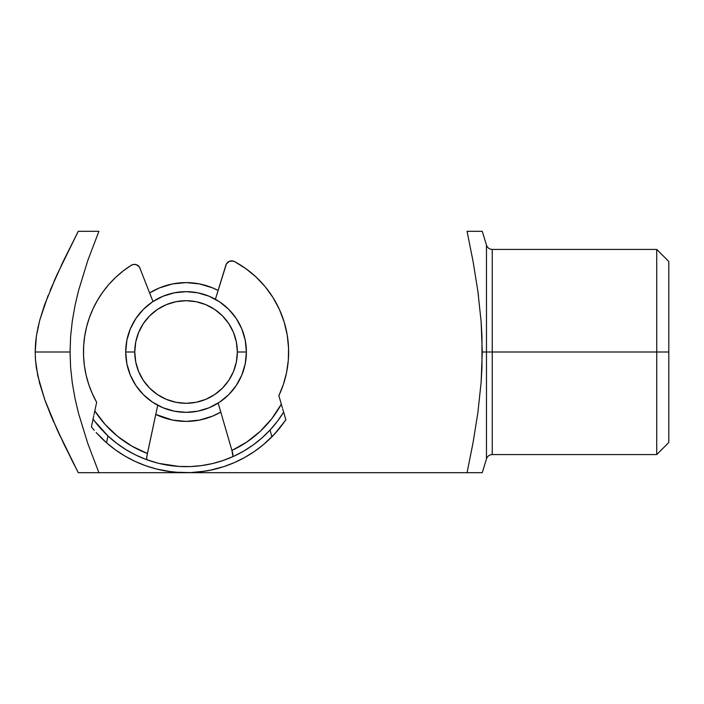 <?xml version="1.0" encoding="UTF-8"?>
<svg xmlns="http://www.w3.org/2000/svg" width="704" height="704" viewBox="0 0 704 704"><rect width="100%" height="100%" fill="white"/><g stroke="black" fill="none" stroke-linecap="round" stroke-linejoin="round"><path stroke-width="1.06" d="M668.8 261.483L656.735 249.418L656.735 352L656.735 249.418L492.246 249.418L492.246 352L668.8 352L668.8 261.483L668.8 442.517L668.8 352L656.735 352L656.735 454.582L656.735 352L492.246 352L492.246 249.418L492.246 352L486.473 352L486.473 245.142L486.473 352L482.258 352L481.122 382.254L477.893 412.562L473.035 442.772L467.051 472.683L473.044 472.683L186.278 472.683L481.976 472.683M149.653 292.926A69.397 69.397 0 0 1 218.108 290.453L212.617 287.892L199.593 283.941L186.058 282.603L172.515 283.941L159.5 287.892L149.653 292.926M481.976 231.317L467.051 231.317L473.053 261.351L477.91 291.518L481.122 321.728L482.258 352L492.246 352L492.246 454.582C489.386 454.749 487.458 456.174 486.473 458.858L486.473 245.142C487.458 247.826 489.386 249.251 492.246 249.418M76.674 234.406L78.267 231.317L87.578 231.317L78.267 231.317L56.901 274.868L44.607 304.753L39.741 320.197L36.414 335.931L35.508 343.922L35.2 352L70.039 352L70.629 336.318L72.327 320.822L75.029 305.51L78.602 290.374L87.798 260.498L98.903 231.317L87.578 231.317L98.903 231.317L87.798 260.498L78.602 290.374L75.029 305.51L72.327 320.822L70.629 336.318L70.039 352L35.2 352L35.517 360.149L37.875 376.112L44.669 399.406L56.971 429.29L78.267 472.683L98.903 472.683L87.789 443.467L78.575 413.556L75.011 398.42L72.318 383.126L70.62 367.655L70.039 352L70.62 367.655L72.318 383.126L75.011 398.42L78.575 413.556L87.789 443.467L98.903 472.683L78.267 472.683L63.826 443.881L50.521 414.498L44.669 399.406L39.406 382.518M473.035 442.772L477.893 412.562L481.122 382.254L481.976 367.118L481.976 336.855L481.122 321.728L477.91 291.518L473.053 261.351L467.051 231.317L477.893 231.317M478.526 296.182L477.919 291.614M481.131 472.683L473.044 472.683M185.821 472.683L98.903 472.683L185.821 472.683M467.051 231.317L477.91 231.317M220.783 412.086L212.617 416.108L199.593 420.059L186.058 421.397L172.515 420.059L155.76 414.427A69.397 69.397 0 0 0 220.783 412.086M76.349 235.039L78.267 231.317L98.903 231.317M56.883 274.912L54.129 281.072M48.118 295.434L39.741 320.197L36.978 332.482M44.581 304.823L39.741 320.206M37.805 328.222L38.254 326.172M35.508 344.01L35.886 339.988M35.2 352.132L35.27 348.119M35.508 360.096L35.297 356.532M36.423 368.148L35.974 364.822M37.902 376.209L37.365 373.595M50.538 414.55L51.814 417.586M47.089 405.935L44.827 399.863M74.501 465.353L70.946 458.33M65.833 448.008L63.826 443.881M83.477 472.683L78.355 472.683M78.267 231.317L63.774 260.234L50.169 290.347M36.414 335.931L35.2 352L35.517 360.149L36.432 368.183L39.785 383.953M60.262 436.41L56.989 429.326M53.698 421.96L50.758 415.061M61.081 265.857L63.774 260.234M486.473 352L486.473 458.858L486.473 352M246.4 352L237.345 352A51.295 51.295 0 0 1 186.058 403.295A51.295 51.295 0 0 1 134.763 352L125.717 352A60.342 60.342 0 0 0 186.058 412.342A60.342 60.342 0 0 0 246.4 352A60.342 60.342 0 0 1 186.058 412.342A60.342 60.342 0 0 1 125.717 352L126.87 340.226L130.31 328.909L135.881 318.472L143.387 309.329L152.53 301.822L162.967 296.252L174.284 292.82L186.058 291.658L197.833 292.82L209.15 296.252L219.578 301.822L228.73 309.329L236.227 318.472L241.806 328.909L245.238 340.226L246.4 352L245.238 363.774L241.806 375.091L236.227 385.528L228.73 394.671L219.578 402.178L209.15 407.748L197.833 411.18L186.058 412.342L174.284 411.18L162.967 407.748L152.53 402.178L143.387 394.671L135.881 385.528L130.31 375.091L126.87 363.774L125.717 352A60.342 60.342 0 0 1 186.058 291.658A60.342 60.342 0 0 1 246.4 352A60.342 60.342 0 0 0 186.058 291.658A60.342 60.342 0 0 0 125.717 352L134.763 352L135.749 362.006L138.67 371.624L143.414 380.494L149.785 388.265L157.564 394.645L166.426 399.388L176.053 402.31L186.058 403.295L196.064 402.31L205.682 399.388L214.553 394.645L222.323 388.265L228.703 380.494L233.446 371.624L236.359 362.006L237.345 352L236.359 341.994L233.446 332.376L228.703 323.506L222.323 315.735L214.553 309.355L205.682 304.612L196.064 301.69L186.058 300.705L176.053 301.69L166.426 304.612L157.564 309.355L149.785 315.735L143.414 323.506L138.67 332.376L135.749 341.994L134.763 352A51.295 51.295 0 0 1 186.058 300.705A51.295 51.295 0 0 1 237.345 352L246.4 352M230.217 444.594L218.17 403.093L231.924 450.463L246.884 441.989L260.322 431.262L271.894 418.554L281.318 404.175L278.863 395.71L283.395 384.375L286.554 372.583L288.288 360.501L288.57 348.295L287.223 335.007L284.152 322.001L279.426 309.505A102.582 102.582 0 0 0 265.302 286.862L256.177 277.121A102.582 102.582 0 0 0 234.502 261.58A102.582 102.582 0 0 1 288.57 348.295A102.582 102.582 0 0 0 284.143 321.966M233.27 261.087L229.354 261.316L226.415 263.903L215.398 299.27L225.887 265.126A6.037 6.037 0 0 1 234.502 261.58L231.959 260.867M288.288 360.501L288.57 348.295A102.582 102.582 0 0 1 278.863 395.71L281.82 405.891M279.426 309.505L273.108 297.73L265.311 286.871M256.177 277.121L245.846 268.646L234.502 261.58A6.037 6.037 0 0 0 229.354 261.316L230.639 260.946M226.415 263.903A6.037 6.037 0 0 0 226.415 263.912L225.887 265.126A6.037 6.037 0 0 1 225.887 265.118M232.091 451.053L233.024 454.775M218.17 403.093L231.924 450.463A108.618 108.618 0 0 0 281.318 404.175L280.051 399.819M283.439 411.47L285.868 419.848L283.642 412.183L277.385 421.309L269.993 430.1A114.655 114.655 0 0 1 107.967 435.952A114.655 114.655 0 0 0 107.967 435.952L105.116 433.198A114.655 114.655 0 0 0 105.116 433.206M223.687 460.302L232.135 456.984A114.655 114.655 0 0 0 233.675 456.298M233.772 456.254A114.655 114.655 0 0 0 243.672 451.123A114.655 114.655 0 0 1 234.177 456.06M243.751 451.079A114.655 114.655 0 0 0 253.114 444.998A114.655 114.655 0 0 1 243.751 451.079M253.176 444.946A114.655 114.655 0 0 0 269.958 430.135A114.655 114.655 0 0 1 253.176 444.954M244.842 457.398A120.683 120.683 0 0 1 224.03 466.558A120.683 120.683 0 0 0 271.938 436.788L269.993 430.1A114.655 114.655 0 0 0 282.454 414.066A114.655 114.655 0 0 1 269.993 430.1L261.932 437.95L253.15 444.972L243.716 451.097L233.719 456.271L223.274 460.442L212.467 463.566L201.406 465.617L190.194 466.576L178.948 466.426L159.086 463.434M220.994 461.199L223.274 460.442M146.089 459.457A114.655 114.655 0 0 0 147.673 460.038L156.517 462.783M156.763 462.845L146.036 459.439L135.696 455.004L125.849 449.566L116.574 443.194L107.967 435.952L94.371 420.842A114.655 114.655 0 0 0 102.423 430.426A114.655 114.655 0 0 1 93.069 419.065A114.655 114.655 0 0 0 93.403 419.531L93.069 419.065L91.397 426.862L93.227 418.317M108.011 435.987A114.655 114.655 0 0 0 125.814 449.548A114.655 114.655 0 0 1 108.011 435.987M125.884 449.592A114.655 114.655 0 0 0 135.652 454.978A114.655 114.655 0 0 1 125.875 449.592M135.74 455.022A114.655 114.655 0 0 0 145.983 459.422A114.655 114.655 0 0 1 135.74 455.022M105.116 433.198L95.858 422.778L93.069 419.065L93.245 418.238L93.113 418.845M94.028 414.559L94.802 410.916L105.239 424.574L117.709 436.418L131.877 446.142L147.409 453.508L147.286 454.106M147.796 460.082L146.819 459.29L146.731 456.922L157.714 405.275L147.884 451.282M152.988 301.523L139.454 267.045L136.33 264.678L133.698 264.422L131.217 265.311A102.582 102.582 0 0 0 84.374 365.561L86.117 375.135A102.582 102.582 0 0 0 86.134 375.206M88.748 384.463A102.582 102.582 0 0 0 96.65 402.292A102.582 102.582 0 0 1 131.217 265.311L123.244 270.899L115.834 277.218L109.067 284.214L102.986 291.817L97.654 299.966L93.122 308.581L89.417 317.583L86.592 326.902L84.665 336.442L83.644 346.122L83.547 355.863L84.374 365.561M93.438 417.322L93.676 416.214L93.438 417.322M94.433 412.65L94.802 410.916A108.618 108.618 0 0 0 147.409 453.508L157.714 405.275M91.74 427.302L92.717 428.507L91.74 427.302M96.14 432.494L100.91 437.527A120.683 120.683 0 0 0 124.986 456.095A120.683 120.683 0 0 1 100.901 437.527L106.515 442.763L107.967 435.952L106.515 442.763L115.43 449.865L124.978 456.086L135.062 461.384L145.614 465.705L156.517 469.014L167.684 471.275L179.018 472.481L190.414 472.604L201.766 471.662L212.986 469.647L223.96 466.576L234.599 462.493L244.807 457.424L254.487 451.414L263.56 444.514L274.639 433.972L285.868 419.848L279.506 428.375L271.938 436.788A120.683 120.683 0 0 1 106.515 442.763L96.14 432.494A120.683 120.683 0 0 0 96.14 432.502M135.018 461.366A120.683 120.683 0 0 0 156.446 468.996A120.683 120.683 0 0 1 135.027 461.366M94.213 430.294L92.717 428.507L94.213 430.294M282.102 406.868L282.366 407.792M86.117 375.135L88.766 384.507L92.286 393.589L96.65 402.292L94.802 410.916M135.027 264.405L136.33 264.678A6.037 6.037 0 0 0 131.217 265.311A6.037 6.037 0 0 1 140.07 268.224A6.037 6.037 0 0 0 140.061 268.224L139.454 267.045A6.037 6.037 0 0 0 139.445 267.045M133.698 264.422L132.405 264.722M171.802 465.758L175.63 466.18M204.697 465.124L208.481 464.438M223.96 466.576L209.29 470.43M205.559 471.099L190.414 472.604L175.199 472.199M171.424 471.794L156.517 469.014M230.683 457.609L222.341 460.759M147.409 453.526L146.626 457.873L146.819 459.29L147.673 460.038M157.705 463.091L149.169 460.557M93.377 417.622L93.782 415.703M95.753 406.463L96.65 402.292M147.356 453.79L147.171 454.643M232.241 451.572L232.003 450.736M282.049 406.701L282.181 407.141M282.691 408.901L283.228 410.766M279.506 428.366A120.683 120.683 0 0 1 254.478 451.422M232.927 456.183L231.924 450.463M281.318 404.175L281.714 405.539M285.868 419.848L283.642 412.183L277.385 421.309L269.993 430.1L271.938 436.788M93.069 419.065L91.397 426.862M94.371 420.842L93.403 419.531M492.246 454.582L656.735 454.582L668.8 442.517M482.258 472.683L486.473 458.858M482.258 231.317L486.473 245.142"/></g></svg>
